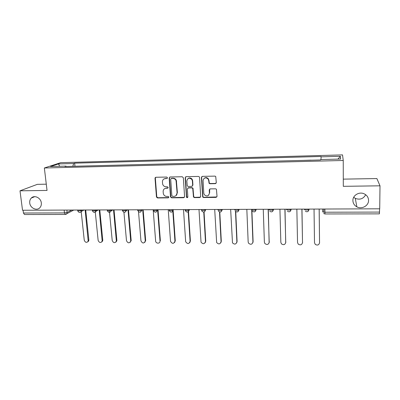 <?xml version="1.0" encoding="UTF-8"?>
<svg xmlns="http://www.w3.org/2000/svg" width="400" height="400" viewBox="0 0 400 400"><rect width="100%" height="100%" fill="white"/><g stroke="black" fill="none" stroke-linecap="round" stroke-linejoin="round"><path stroke-width="0.6" d="M167.49 177.77L166.725 177.05L155.955 177.26L155.025 178.32L156.46 197.055L157.525 197.96L168.215 197.855L168.845 196.96L168.115 196.41L166.725 196.425C165.025 196.32 163.905 195.43 163.35 193.765L163.135 191.605C163.185 189.595 164.18 188.475 166.13 188.245L167.525 188.225L168.185 187.485L167.42 186.77L166.025 186.79C164.355 186.695 163.23 185.825 162.66 184.185L162.425 181.945C162.475 179.92 163.475 178.785 165.43 178.545L166.83 178.52L167.49 177.77M352.895 200.515C352.995 203.305 354.315 205.415 356.86 206.845C361.715 209.605 368.725 205.785 368.555 200.395C368.445 197.405 366.98 195.21 364.16 193.82C359.225 191.42 352.69 195.35 352.895 200.515M353.705 197.27L355.275 198.365C359.855 200.08 363.335 198.87 365.705 194.73M29.74 203C30.19 208.265 37.11 211.3 40.05 207.495C41.08 206.235 41.5 204.71 41.31 202.91C40.89 197.83 34.375 194.695 31.29 198.07C30.045 199.365 29.53 201.01 29.74 203M215.3 183.66L216.305 182.575L215.72 176.465L214.9 176.115L202.395 176.36L201.405 177.445L202.675 196.995L203.615 197.515L216.02 197.395L217.025 196.33L216.435 189.23L215.57 188.82L210.225 188.895L209.23 189.965L209.405 193.165C208.55 196.245 206.835 196.75 204.27 194.67L203.79 193.23L203.065 180.69C203.785 177.71 205.44 177.105 208.035 178.87L208.71 180.59L209.07 183.32L209.945 183.745L215.3 183.66L216.085 183.27M343.245 160.475L343.3 186.325L380 185.815L379.715 208.81L22.53 210.255L20 190.815L47.035 190.44L44.355 167.99L343.245 160.475L342.525 154.9L60.705 162.675L44.355 167.99M183.355 177.785L182.25 176.75L170.12 176.985L169.17 178.055L170.5 196.8L171.585 197.825L183.625 197.71L184.585 196.66L183.355 177.785M186.135 176.675L198.45 176.435L199.35 176.885L199.565 177.48L200.685 196.495L199.7 197.555L194.455 197.605L193.485 197.02L192.735 188.435L191.78 187.88L188.305 187.93L187.34 188.995L187.845 196.94C187.58 197.78 187.125 197.875 186.475 197.225L185.165 177.75L186.135 176.675M46.29 184.19L37.36 184.34L20 190.815M380 185.815L376.88 178.56L343.285 179.135M379.615 208.81L379.4 213.865L324.965 213.965L324.925 212.22L379.575 212.08M64.145 210.085L64.465 212.91L65.405 214.45L24.505 214.53L23.445 213.02L64.465 212.91L67.235 212.425L71.785 210.055M23.085 210.25L23.445 213.02M82.975 166.045L89.175 165.885M103.565 165.515L97.285 165.675M118.155 165.14L111.8 165.305M132.96 164.76L126.525 164.925M147.975 164.375L141.46 164.545M155.28 177.56L155.325 178.145M163.205 163.985L156.61 164.155M178.66 163.59L171.98 163.76M194.345 163.19L187.575 163.36M210.26 162.78L203.4 162.955M226.41 162.365L219.465 162.545M242.805 161.945L235.77 162.125M259.45 161.52L252.32 161.705M276.35 161.085L269.12 161.275M293.505 160.65L286.18 160.835M310.93 160.135L303.505 160.39M66.285 166.47L66.05 166.125L50.54 166.525L58.495 163.925L73.625 163.515L72.81 166.305M321 159.55L321.07 156.47L74.65 163.16L73.625 163.515M321.02 156.84L340.375 156.315L340.65 159.045L320.655 159.56L320.6 159.955L64.955 166.505L66.05 166.125M74.985 166.245L74.65 163.16M170.53 196.995L170.91 196.99M58.495 163.925L59.67 166.29M337.92 159.115L340.375 156.315M167.315 178.3L164.03 178.91M164.62 188.665L166.44 188.035L168.035 187.98M155.67 177.31L155.35 178.13L156.78 196.83L157.845 197.735L168.745 197.59M169.78 177.05L169.475 177.86L170.845 196.825L171.88 197.595L184.365 197.36M171.345 178.435L170.685 179.18L171.84 195.645L172.6 196.365L174.075 196.35C176.035 196.13 177.05 195.01 177.11 192.99L176.05 180.52C175.37 179.16 174.295 178.455 172.83 178.405L171.155 178.465M176.07 195.595L177.11 192.99M171.645 178.24L173.125 178.215C174.59 178.26 175.66 178.965 176.34 180.325L177.395 192.775M187.855 188.045L188.575 187.72L192.04 187.67L192.995 188.22L193.74 196.79L194.71 197.375L200.485 197.165M185.735 176.765L185.44 177.56L186.675 196.725L187.725 197.38M192.39 180.93L191.935 179.53C189.375 177.405 187.675 177.9 186.83 181.025L187.24 185.875L188.215 186.46L191.685 186.41L192.66 185.34L192.39 180.93L192.65 180.73L192.2 179.335C190.99 177.835 189.61 177.575 188.06 178.555M192.415 186.075L192.66 185.34M192.65 180.73L192.92 185.13M204.185 178.3C205.605 177.265 206.97 177.39 208.27 178.675L208.945 180.39L209.3 183.115L210.175 183.535L215.52 183.45M208.72 195.135L209.405 193.165M209.67 189.065L209.635 192.94M201.92 176.485L201.65 177.25L202.92 196.765L203.855 197.285L216.855 196.955M81.085 210.575L84.255 240.23C85.31 242.61 86.625 242.945 88.205 241.25L85.145 210M85.71 210L88.85 239.92L88.725 240.895L87.805 241.865M95.135 210.68L98.14 240.38C99.295 242.85 100.645 243.135 102.2 241.24L99.235 209.945M99.775 209.94L102.765 240.07L102.69 240.88L101.76 241.995M109.37 210.73L112.22 240.53C113.48 243.1 114.865 243.325 116.375 241.205L113.525 209.885M114.03 209.885L116.87 240.215L116.84 240.845L115.91 242.12M123.935 212.26L126.49 240.685C127.88 243.35 129.295 243.505 130.73 241.155L128.01 209.825M128.49 209.825L131.175 240.37L130.26 242.24M138.52 211.825L140.955 240.84C142.49 243.6 143.93 243.685 145.27 241.095L142.705 209.77M143.15 209.765L145.67 240.525L144.82 242.355M155.09 178.285L155.1 177.84M153.19 209.725L153.225 210.23M153.235 210.335L155.63 241C155.74 243.82 160.31 243.875 159.995 241.045L157.66 210.475M158.055 210.17L160.375 240.68L159.995 241.045M168.24 209.665L170.53 241.355C172.305 244.03 173.775 243.98 174.935 241.21L172.8 210.835M173.16 210.525L175.285 240.835L174.56 242.565M183.505 209.605L185.665 241.745C187.555 244.215 189.03 244.09 190.085 241.37L188.16 211.295M188.485 210.985L190.405 241L189.76 242.655M198.995 209.54L201.035 242.135C203.015 244.395 204.49 244.195 205.46 241.54L203.75 212.08M204.06 212.015L205.745 241.16L205.175 242.73M214.71 209.475L216.645 242.505C218.695 244.57 220.165 244.305 221.05 241.705L219.515 211.97M219.795 212.03L221.305 241.325L220.82 242.79M230.655 209.415L232.485 242.865C234.59 244.74 236.05 244.415 236.87 241.875L235.495 211.455M235.74 211.65L237.085 241.495L236.695 242.835M246.835 209.345L248.165 242L248.565 243.205C250.71 244.91 252.16 244.53 252.92 242.05L251.655 209.33M251.9 210.535L253.105 241.665L252.8 242.855M263.26 209.28L264.38 242.175L264.88 243.53C267.055 245.085 268.495 244.65 269.21 242.225L268.15 209.26M268.31 209.26L269.135 242.86M279.93 209.215L280.84 242.35L281.44 243.84C283.635 245.255 285.065 244.775 285.74 242.405L284.895 209.195M285.015 209.195L285.705 242.84M296.85 209.145L297.54 242.53L298.24 244.135C300.45 245.43 301.875 244.915 302.515 242.585L301.89 209.125M301.97 209.125L302.51 242.805M314.035 209.075L314.5 242.715L315.29 244.42C317.515 245.61 318.93 245.055 319.545 242.77L319.15 209.055M319.185 209.055L319.55 242.745M322.79 209.04L322.61 211.69C322.725 212.015 323.5 212.195 324.925 212.22L324.895 209.03M66.97 210.075L66.995 213.61L66.075 214.33M309.06 209.095L309.07 209.525L309.14 209.095M304.435 209.115L304.445 209.545C305.46 210.165 306.96 210.21 308.945 209.675L308.05 211.375M291.13 209.17L291.14 209.595L291.27 209.17M286.58 209.185L286.59 209.615C287.545 210.235 289.02 210.275 291.025 209.73L290.075 211.48M273.485 209.24L273.495 209.665L273.68 209.24M256.11 209.31L256.125 209.73L256.365 209.31M239.01 209.38L239.025 209.795L239.315 209.38M222.165 209.445L222.19 209.86L222.525 209.445M205.585 209.515L205.605 209.925L205.99 209.51M189.25 209.58L189.275 209.99L189.705 209.58M173.16 209.645L173.19 210.05L173.665 209.645M157.315 209.71L157.345 210.11L157.865 209.705M141.7 209.77L141.73 210.17L142.295 209.77M126.315 209.835L126.35 210.23L126.955 209.83M111.155 209.895L111.19 210.29L111.835 209.895M96.215 209.955L96.25 210.345L96.935 209.955M81.485 210.015L81.525 210.4L82.245 210.01M77.63 210.03L77.68 210.485C78.07 211.025 79.35 210.995 81.525 210.4L81.355 211.455L80.35 212.32M92.33 209.97L92.375 210.415C92.78 210.97 94.075 210.95 96.25 210.345L96.15 211.215L95.065 212.27M107.24 209.91L107.28 210.345C107.705 210.92 109.01 210.9 111.19 210.29L111.15 210.94L109.995 212.22M122.37 209.85L122.405 210.27C122.85 210.865 124.165 210.85 126.35 210.23L125.145 212.17M137.72 209.79L137.75 210.195C136.815 210.815 140.96 210.79 141.73 210.17L140.52 212.115M153.32 210.125C152.39 210.75 156.575 210.745 157.33 210.12L156.13 212.06M169.105 210.065C169.65 210.69 171.005 210.695 173.16 210.075L171.975 212M185.13 210.005C185.73 210.63 187.095 210.635 189.225 210.03L188.065 211.94M201.395 209.94C202.05 210.565 203.435 210.58 205.54 209.98L204.405 211.875M217.91 209.875C218.625 210.5 220.025 210.52 222.11 209.935L221 211.81M234.685 209.815C235.455 210.435 236.87 210.46 238.935 209.885L237.855 211.735M251.715 209.745C252.545 210.37 253.985 210.4 256.025 209.835L254.98 211.655M269.015 209.68C269.91 210.305 271.365 210.335 273.385 209.785L272.385 211.57M165.74 178.35L165.43 178.545M167.83 188.015L167.525 188.225M166.44 188.035L166.13 188.245M168.52 197.63L168.215 197.855M157.845 197.735L157.525 197.96M156.765 196.72L156.445 196.94M155.35 178.13L155.025 178.32M167.135 178.325L166.83 178.52M183.9 197.48L183.625 197.71M171.88 197.595L171.585 197.825M170.795 196.575L170.5 196.8M169.475 177.86L169.17 178.055M176.63 181.51L176.345 181.705M173.125 178.215L172.83 178.405M199.95 197.325L199.7 197.555M194.71 197.375L194.455 197.605M193.61 196.34L193.355 196.57M193.14 188.705L192.88 188.92M192.04 187.67L191.78 187.88M188.575 187.72L188.305 187.93M186.675 196.725L186.405 196.95M185.44 177.56L185.165 177.75M88.85 239.92L88.33 240.275M102.765 240.07L102.27 240.425M116.87 240.215L116.405 240.575M131.175 240.37L130.735 240.73M145.67 240.525L145.26 240.89M175.285 240.835L174.935 241.21M190.405 241L190.085 241.37M205.745 241.16L205.46 241.54M221.305 241.325L221.05 241.705M237.085 241.495L236.87 241.875M253.105 241.665L252.92 242.05M269.355 241.835L269.21 242.225M285.845 242.01L285.74 242.405M302.585 242.19L302.515 242.585M319.575 242.37L319.545 242.77M355.275 198.365L356.86 206.845M77.705 210.75C78.62 212.69 79.835 212.925 81.355 211.455L84.01 210.005M157.3 209.71L157.33 210.12C156.19 212.74 154.865 212.84 153.35 210.43M173.13 209.645L173.16 210.075C172.05 212.67 170.72 212.795 169.17 210.455M189.2 209.58L189.225 210.03C188.25 212.53 186.935 212.745 185.275 210.66M205.515 209.515L205.54 209.98C204.675 212.39 203.38 212.68 201.65 210.84M222.085 209.445L222.11 209.935C221.33 212.255 220.06 212.605 218.29 210.985M238.91 209.38L238.935 209.885C238.23 212.125 236.98 212.53 235.185 211.1M256.005 209.31L256.025 209.835C255.375 212.005 254.145 212.455 252.335 211.18M273.37 209.24L273.385 209.785C272.775 211.89 271.565 212.375 269.755 211.24M291.01 209.17L291.025 209.73C290.45 211.785 289.25 212.3 287.435 211.275M308.935 209.095L308.945 209.675C308.395 211.685 307.21 212.225 305.39 211.295M92.4 210.69C93.415 212.73 94.665 212.905 96.15 211.215L98.34 209.945M107.305 210.625C108.445 212.77 109.725 212.875 111.15 210.94L112.85 209.89M122.43 210.56C123.71 212.815 125.015 212.835 126.345 210.63L127.555 209.83M137.775 210.495C139.225 212.855 140.545 212.785 141.74 210.29L142.465 209.77M323.63 213.505L324.965 213.965M323.715 212.15L323.905 209.035M73.78 210.045L65.405 214.45M34.725 196.655L31.29 198.07M156.78 196.83L156.46 197.055M170.845 196.825L170.545 197.05M176.34 180.325L176.05 180.52M193.74 196.79L193.485 197.02M192.995 188.22L192.735 188.435M186.745 197L186.475 197.225M192.2 179.335L191.935 179.53M88.725 240.895L88.205 241.25M102.69 240.88L102.2 241.24M116.84 240.845L116.375 241.205M131.17 240.795L130.73 241.155M145.68 240.725L145.27 241.095"/></g></svg>
